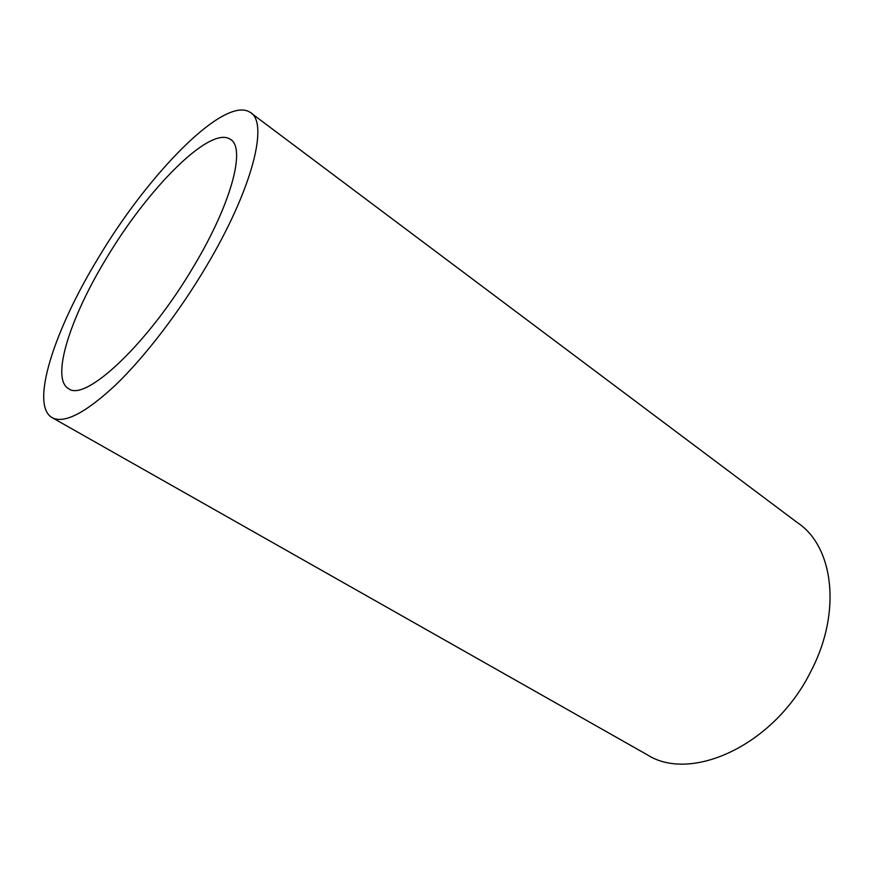 <?xml version="1.0" encoding="UTF-8"?>
<svg xmlns="http://www.w3.org/2000/svg" width="874" height="874" viewBox="0 0 874 874"><rect width="100%" height="100%" fill="white"/><g stroke="black" fill="none" stroke-linecap="round" stroke-linejoin="round"><path stroke-width="1.31" d="M193.973 265.882C232.058 202.375 246.075 147.105 230.135 139.174C209.727 125.747 147.651 188.86 106.235 258.573C70.171 317.699 50.484 378.671 68.609 388.668C85.27 402.401 148.613 343.34 193.973 265.882M98.325 257.917C54.549 329.585 29.629 405.023 52.178 417.674C64.184 423.956 85.215 413.173 115.248 385.325C144.418 357.335 178.744 312.783 205.991 266.887C252.794 188.642 269.203 121.748 249.942 112.2C224.29 95.801 148.449 173.686 98.325 257.917M52.178 417.674L647.175 754.743C690.995 783.104 774.539 745.096 810.81 671.472C842.197 611.789 833.359 546.195 797.416 522.663L251.439 113.325M230.135 139.174L231.249 139.993"/></g></svg>
